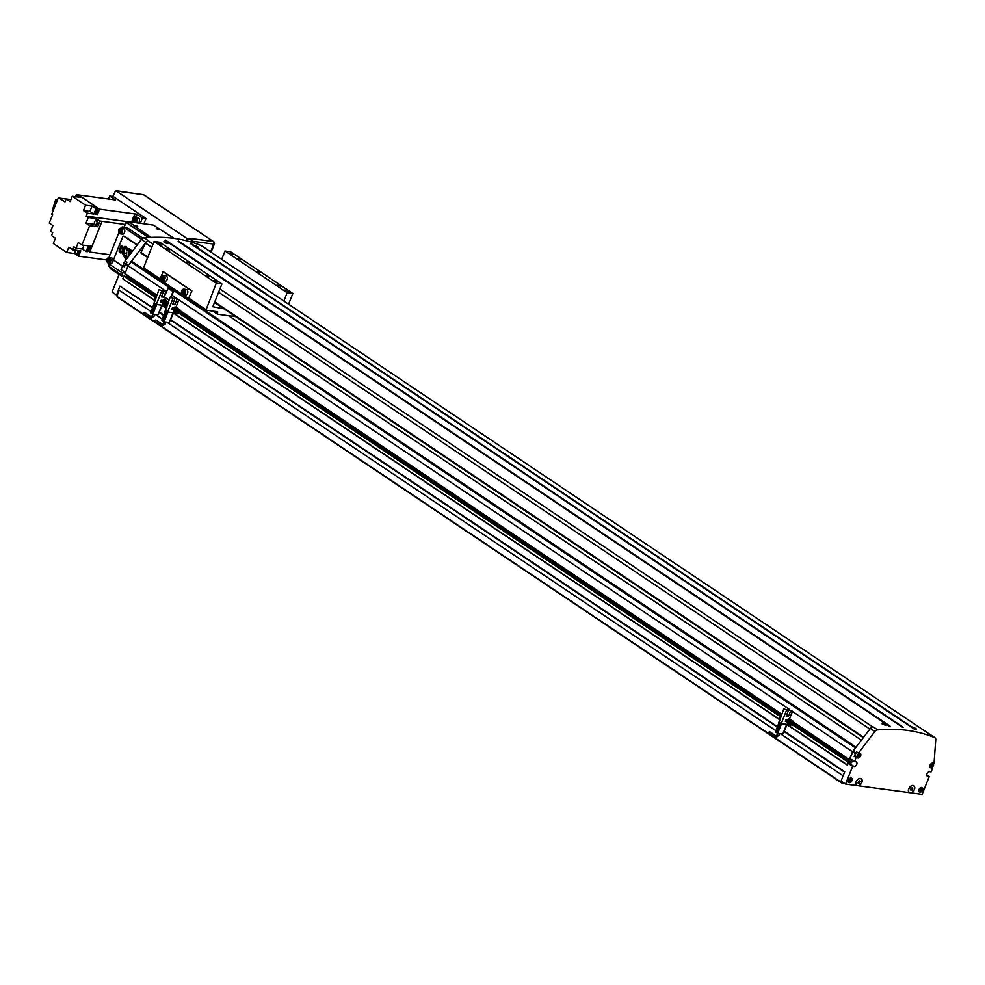<?xml version="1.0" encoding="UTF-8"?>
<svg xmlns="http://www.w3.org/2000/svg" width="985" height="985" viewBox="0 0 985 985"><rect width="100%" height="100%" fill="white"/><g stroke="black" fill="none" stroke-linecap="round" stroke-linejoin="round"><path stroke-width="1.48" d="M123.47 277.191L119.16 274.31L120.515 274.483A2.623 1.724 123.9 0 0 123.273 272.365A2.623 1.724 123.9 0 0 123.507 271.22M858.464 753.082L856.63 751.851L855.756 752.996A1.305 0.862 123.9 0 0 855.399 753.574L854.229 756.505L857.873 757.994A2.623 1.724 123.9 0 0 860.631 755.864A2.623 1.724 123.9 0 0 860.287 753.451A2.623 1.724 123.9 0 0 859.77 753.254L858.464 753.082L874.865 731.436A3.324 2.192 123.9 0 1 877.709 729.885A229.16 150.964 123.9 0 1 934.359 737.506A3.324 2.192 123.9 0 1 935.011 737.74A3.324 2.192 123.9 0 1 935.75 739.612L934.039 763.24L932.733 763.067A2.623 1.724 123.9 0 0 930.148 764.816A2.623 1.724 123.9 0 0 930.332 767.611A2.623 1.724 123.9 0 0 930.85 767.795L932.66 768.041L931.12 771.883L929.766 771.698A2.623 1.724 123.9 0 0 926.996 773.816A2.623 1.724 123.9 0 0 927.353 776.242A2.623 1.724 123.9 0 0 927.87 776.426L926.983 775.835M153.02 244.132L148.255 240.943A3.78 2.487 123.9 0 0 145.484 243.135L141.027 252.492L141.692 253.01M156.837 228.815L160.026 229.727L156.837 228.815M159.656 229.197L156.258 228.225L159.656 229.197M134.637 225.836L137.814 226.747L134.637 225.836M137.444 226.205L134.046 225.233L137.444 226.205M122.251 232.226A2.783 1.995 -82.3 0 0 120.884 228.298A2.783 1.995 -82.3 0 0 118.779 229.887A2.783 1.995 -82.3 0 0 120.145 233.814A2.783 1.995 -82.3 0 0 122.251 232.226M120.145 233.814L122.411 234.122A2.783 1.995 -82.3 0 0 124.516 232.534A2.783 1.995 -82.3 0 0 123.15 228.606L120.884 228.298M110.542 261.493A2.783 1.995 -82.3 0 0 109.175 257.565A2.783 1.995 -82.3 0 0 107.069 259.166A2.783 1.995 -82.3 0 0 108.436 263.081A2.783 1.995 -82.3 0 0 110.542 261.493M108.436 263.081L110.702 263.389A2.783 1.995 -82.3 0 0 112.807 261.801A2.783 1.995 -82.3 0 0 111.44 257.873L109.175 257.565M194.734 246.102C193.959 245.154 194.956 245.425 197.751 246.915L196.077 246.841M194.525 246.041C193.565 244.92 194.71 245.24 197.96 246.976L198.613 247.629L196.372 247.038M167.992 242.507C168.681 243.701 167.573 243.689 164.667 242.47C163.941 241.251 165.049 241.263 167.992 242.507L168.373 243.554M164.433 242.47C163.584 241.054 164.852 241.066 168.238 242.507C169.088 243.898 167.819 243.886 164.433 242.47L163.842 241.67M912.676 727.693C911.888 726.745 912.898 727.016 915.693 728.506L914.018 728.432M912.455 727.632C911.494 726.511 912.652 726.819 915.902 728.568L916.555 729.22L914.302 728.617M885.934 724.098C886.611 725.292 885.503 725.28 882.609 724.061C881.87 722.842 882.991 722.855 885.934 724.098L886.315 725.132M882.363 724.061C881.526 722.645 882.794 722.658 886.168 724.098C887.017 725.489 885.749 725.477 882.363 724.061L881.772 723.249M125.723 261.554A2.29 1.514 123.9 0 0 123.753 263.401A2.29 1.514 123.9 0 0 124.073 265.507L124.812 266.012M856.667 785.55L856.679 785.562A4.125 2.721 123.9 0 1 856.667 785.55A4.125 2.721 123.9 0 1 856.113 781.745A4.125 2.721 123.9 0 1 861.272 778.704A4.125 2.721 123.9 0 1 861.826 782.509A4.125 2.721 123.9 0 1 858.428 785.796L858.23 785.661M860.705 778.642A3.928 2.586 123.9 0 0 860.459 778.396L861.161 778.864A3.928 2.586 123.9 0 0 856.248 781.758A3.928 2.586 123.9 0 0 856.778 785.39A3.928 2.586 123.9 0 0 861.69 782.496A3.928 2.586 123.9 0 0 861.161 778.864M909.241 792.605L909.254 792.617A4.125 2.721 123.9 0 1 909.241 792.617A4.125 2.721 123.9 0 1 908.687 788.813A4.125 2.721 123.9 0 1 913.834 785.759A4.125 2.721 123.9 0 1 914.4 789.576A4.125 2.721 123.9 0 1 910.99 792.851L910.805 792.728M913.28 785.71A3.928 2.586 123.9 0 0 913.033 785.464L913.735 785.932A3.928 2.586 123.9 0 0 908.823 788.825A3.928 2.586 123.9 0 0 909.352 792.457A3.928 2.586 123.9 0 0 914.265 789.551A3.928 2.586 123.9 0 0 913.735 785.932M851.729 780.526A2.29 1.514 123.9 0 0 851.422 778.409A2.29 1.514 123.9 0 0 848.553 780.108A2.29 1.514 123.9 0 0 848.861 782.213A2.29 1.514 123.9 0 0 851.729 780.526M848.331 780.071A2.623 1.724 123.9 0 0 848.688 782.496A2.623 1.724 123.9 0 0 851.951 780.563A2.623 1.724 123.9 0 0 851.606 778.138A2.623 1.724 123.9 0 0 848.331 780.071M922.428 790.032A2.29 1.514 123.9 0 0 922.12 787.914A2.29 1.514 123.9 0 0 919.251 789.601A2.29 1.514 123.9 0 0 919.571 791.718A2.29 1.514 123.9 0 0 922.428 790.032M919.03 789.576A2.623 1.724 123.9 0 0 919.387 791.989A2.623 1.724 123.9 0 0 922.649 790.056A2.623 1.724 123.9 0 0 922.305 787.643A2.623 1.724 123.9 0 0 919.03 789.576M933.374 765.64A2.29 1.514 123.9 0 0 933.066 763.523A2.29 1.514 123.9 0 0 930.209 765.222A2.29 1.514 123.9 0 0 930.517 767.327A2.29 1.514 123.9 0 0 933.374 765.64M857.356 752.343A2.29 1.514 123.9 0 0 855.399 754.178A2.29 1.514 123.9 0 0 855.706 756.295L857.553 757.527A2.29 1.514 123.9 0 0 860.41 755.84A2.29 1.514 123.9 0 0 860.102 753.722A2.29 1.514 123.9 0 0 857.233 755.409A2.29 1.514 123.9 0 0 857.553 757.527M859.24 754.596L857.935 756.049L858.415 756.652L859.302 756.221L859.24 754.596M858.982 754.719L859.708 755.199M858.169 755.47L859.302 756.221M932.204 764.409L931.317 764.828L931.379 766.453L932.266 766.034L932.204 764.409M931.958 764.52L932.672 765.013M931.133 765.271L932.266 766.034M931.699 767.401L932.66 768.041M854.229 756.505L856.039 756.751A2.623 1.724 123.9 0 0 856.396 756.763M920.125 789.81L920.532 789.133M921.246 788.788L919.953 790.241L920.433 790.844L921.32 790.426L921.246 788.788M921 788.911L921.726 789.391M920.298 789.736L921.32 790.426M910.399 789.674L911.667 788.025M912.085 787.828L910.903 788.382L910.99 790.561L912.726 788.628L912.085 787.828M911.753 787.988L912.726 788.628M911.15 789.305L912.172 789.995M849.427 780.317L849.833 779.628M850.547 779.295L849.255 780.736L849.735 781.339L851.028 779.898L850.547 779.295M850.301 779.406L851.028 779.898M849.599 780.231L850.621 780.92M857.824 782.607L859.092 780.957M859.511 780.76L857.787 782.681L858.428 783.494L860.151 781.561L859.511 780.76M859.191 780.92L860.151 781.561M858.575 782.25L859.597 782.927M909.352 792.457L908.663 791.989A3.928 2.586 123.9 0 0 908.983 792.125M856.778 785.39L856.088 784.922A3.928 2.586 123.9 0 0 856.408 785.057M124.738 266.196L122.583 265.728L124.43 266.96L125.6 264.029A1.305 0.862 -56.1 0 1 125.957 263.451L126.831 262.305L124.984 261.074L141.384 239.417L145.879 242.433L128.038 265.765L124.947 273.904L156.652 295.143M158.991 229.099L157.194 228.532L158.856 229.419M136.78 226.119L134.982 225.553L136.656 226.427M884.074 723.655L885.293 724.48A229.16 150.964 123.9 0 0 884.468 724.48L883.25 723.655A229.16 150.964 -56.1 0 1 884.074 723.655L883.841 724.221M913.945 727.78L915.176 728.604A229.16 150.964 123.9 0 0 914.425 728.395L913.193 727.57A229.16 150.964 -56.1 0 1 913.945 727.78L913.821 728.087M886.168 724.098L886.759 724.898M882.609 724.061L881.944 723.716M166.133 242.076L167.364 242.901A229.16 150.964 123.9 0 0 166.539 242.889L165.308 242.064A229.16 150.964 -56.1 0 1 166.133 242.076L165.911 242.63M196.003 246.188L197.234 247.013A229.16 150.964 123.9 0 0 196.483 246.816L195.264 245.991A229.16 150.964 -56.1 0 1 196.003 246.188L195.88 246.496M168.238 242.507L168.829 243.307M164.667 242.47L164.015 242.125M186.436 240.759L186.867 238.395L115.676 190.647L112.819 196.495M210.63 251.914L213.757 244.095L191.546 241.116L191.841 239.059L191.028 238.518L213.24 241.497A1.97 1.293 -56.1 0 1 213.622 241.645L144.081 194.993A1.97 1.293 -56.1 0 1 144.352 195.301M213.622 241.645A1.97 1.97 0 0 1 214.348 244.009L213.757 244.095A1.97 1.404 -82.3 0 0 213.24 241.497L143.687 194.845L115.676 190.647M191.841 239.059L186.867 238.395M192.013 239.934L187.039 239.256M109.557 259.437L109.409 261.407M109.347 258.969L108.264 259.092L107.71 260.459L108.264 261.69L109.347 261.567L109.901 260.2L109.347 258.969M109.483 259.264L108.264 259.092M109.076 260.643L107.71 260.459M121.266 230.158L121.118 232.14M121.056 229.69L119.973 229.825L119.419 231.192L119.973 232.423L121.056 232.288L121.598 230.921L121.056 229.69M121.192 229.985L119.973 229.825M120.786 231.376L119.419 231.192M141.52 239.244L123.642 227.252A3.275 2.339 -82.3 0 0 122.891 226.969A3.275 2.339 -82.3 0 0 120.687 228.286M118.84 232.78L108.929 257.565M108.215 263.044A3.275 2.339 -82.3 0 0 108.978 263.918L122.817 273.202M142.813 238.173L127.274 227.744A3.275 2.339 -82.3 0 0 126.523 227.449L122.891 226.969M110 267.157L110.148 268.511L119.074 274.507M174.197 238.395L153.192 225.036L128.727 221.748L150.976 237.397M128.124 221.834L128.124 223.57L148.907 237.508M127.804 222.647L126.031 222.413L124.135 227.129M109.335 264.152L108.522 266.172L120.921 274.483M915.139 729.676L915.656 729.811A229.16 150.964 123.9 0 0 915.139 729.676L190.659 243.701L915.397 729.503M889.714 726.154L890.083 726.314A229.16 150.964 123.9 0 0 889.529 726.302L165.049 240.315L889.529 726.302M869.878 729.06L218.621 292.2M151.739 247.333L145.484 243.135M872.673 726.881L219.901 288.999M889.812 726.043L165.234 240.18M902.605 727.312L178.125 241.337L902.605 727.312A229.16 150.964 123.9 0 1 903.134 727.386L903.073 727.336M902.876 727.09L178.31 241.202M205.779 248.663L930.086 734.527L205.84 248.7A3.78 2.487 123.9 0 0 205.84 248.7A3.78 2.487 123.9 0 0 205.779 248.663A229.16 150.964 123.9 0 0 205.385 248.503A3.324 2.192 123.9 0 1 206.037 248.749A3.324 2.192 123.9 0 1 206.382 249.07M856.063 757.748L854.524 761.59L855.891 761.774A2.623 1.724 123.9 0 1 856.396 761.959A2.623 1.724 123.9 0 1 856.581 764.742A2.623 1.724 123.9 0 1 853.995 766.502L852.641 766.318L845.536 784.06L856.679 785.562M858.428 785.796L909.254 792.617M910.99 792.851L922.132 794.353L929.224 776.611L927.87 776.426M877.709 729.885L873.215 726.868A3.324 2.192 123.9 0 0 870.358 728.42L852.517 751.74L849.39 759.57L851.36 759.472M855.756 752.996L853.096 751.223L855.682 747.8M935.011 737.74L930.517 734.724A3.324 2.192 123.9 0 0 929.865 734.478L934.359 737.506M929.224 776.611L926.774 774.961M845.536 784.06L841.042 781.043L844.736 771.784L842.692 776.906M853.995 766.502L849.501 763.486L848.134 763.301L847.395 765.16L786.67 724.431M852.641 766.318L848.134 763.301M849.501 763.486A2.623 1.724 123.9 0 0 851.569 762.476A2.623 1.724 123.9 0 0 852.493 760.223M854.524 761.59L850.03 758.573L852.739 751.789A1.305 0.862 123.9 0 1 853.096 751.223M206.037 248.749L201.531 245.733A3.324 2.192 123.9 0 0 200.878 245.487A229.16 150.964 123.9 0 0 144.229 237.877L148.735 240.894A3.324 2.192 123.9 0 0 145.879 242.433M144.229 237.877A3.324 2.192 123.9 0 0 141.384 239.417M200.878 245.487L205.385 248.503M122.583 265.728L121.044 269.57L125.354 272.463M125.957 263.451L128.469 265.137M171.07 287.669L132.864 262.047L131.202 261.825M151.05 311.568L118.459 289.701L117.203 296.99L841.596 782.866M118.212 290.92L116.562 295.069L117.35 295.168M851.569 762.476L852.481 760.211M847.395 765.16L848.319 762.23L850.03 762.833L851.028 762.033L851.557 759.595M855.3 747.75L175.281 291.597M169.026 287.398L130.82 261.776M856.137 747.209L176.758 291.498M861.432 740.215L228.557 315.692M841.756 781.524L841.683 782.964L844.527 783.383M842.951 775.688L780.428 733.751M775.921 730.722L166.81 322.144M162.291 319.115L155.556 314.597M152.503 307.936L119.911 286.081L118.459 289.701M844.391 772.055L783.863 731.449M777.374 727.09L170.245 319.829M163.744 315.483L158.991 312.294M152.65 307.542L119.911 286.081M844.736 771.784L784.023 731.055M777.522 726.696L170.393 319.448M163.904 315.089L159.151 311.9M779.48 719.604L173.052 312.824M165.849 307.997L161.799 305.276M154.608 300.45L122.805 278.866L154.682 300.253M119.16 274.31L112.056 292.04L116.562 295.069M847.285 764.84L786.916 724.344M779.554 719.407L173.298 312.738M165.936 307.8L162.045 305.19M155.507 296.079L126.252 276.453L155.125 296.399L124.775 276.071L123.839 276.256L122.805 278.866M849.255 762.045L792.642 724.074M779.985 715.578L179.024 312.454L779.997 715.553M126.252 276.453L126.893 275.197M852.517 751.74L792.457 711.453M789.49 709.459L178.839 299.834M175.872 297.839L171.944 295.217M164.618 290.292L128.038 265.765M126.031 222.413L148.575 237.533M77.938 197.025A1.97 1.404 -82.3 0 0 77.039 196.901M76.756 196.865A1.97 1.404 -82.3 0 0 75.857 196.754M75.956 250.227A1.97 1.404 -82.3 0 0 76.288 253.871A1.97 1.404 -82.3 0 0 77.556 250.436M95.003 224.334A1.97 1.404 97.7 0 1 96.419 220.788A1.97 1.404 97.7 0 1 95.003 224.334M96.678 220.812A1.97 1.404 97.7 0 1 96.629 224.666L95.446 224.506M132.827 222.302A2.881 2.056 97.7 0 1 132.815 218.621A2.881 2.056 97.7 0 1 135.462 217.648A2.881 2.056 97.7 0 1 136.496 220.037A2.881 2.056 97.7 0 1 135.401 222.647M132.692 222.278A3.275 2.339 97.7 0 1 132.729 218.707A3.275 2.339 97.7 0 1 135.13 217.045A3.275 2.339 97.7 0 1 135.868 217.328A3.275 2.339 97.7 0 1 136.09 222.733M135.13 217.045L137.568 217.377A3.275 2.339 97.7 0 1 138.319 217.66A3.275 2.339 97.7 0 1 138.528 223.066M135.24 218.879L134.416 220.603L134.945 221.81M133.049 220.418L133.738 221.957L135.093 221.797L135.782 220.086L135.105 218.547L133.738 218.719L133.049 220.418L134.416 220.603M135.093 218.892L133.738 218.719M52.895 211.319L52.23 210.876L55.64 199.573L57.598 199.536M55.64 199.573L57.167 200.608M59.248 198.083L58.238 197.948L51.762 214.139L52.599 214.705L49.25 223.078L52.931 225.54L50.666 231.216L52.71 232.595L51.528 235.55L55.455 238.185L53.325 243.504L66.697 252.48L74.725 253.551L78.652 256.186L80.782 250.867L72.755 249.796L68.827 247.161L66.697 252.48M58.238 197.948L66.143 198.982M89.229 247.309A1.97 1.404 97.7 0 1 88.404 249.365M89.721 246.065A1.97 1.404 97.7 0 1 88.736 249.771L88.268 249.71M96.69 210.482A1.97 1.404 97.7 0 1 96.111 211.923M95.57 213.277L97.453 214.545L95.188 214.237L97.318 208.918A1.97 1.404 97.7 0 1 96.198 212.551L95.877 212.514M77.015 253.859A1.97 1.404 -82.3 0 0 78.738 250.596M81.94 244.994L78.258 242.532L75.98 248.208L82.42 249.07L86.101 251.544L88.367 245.868L81.94 244.994L89.672 225.663L97.687 226.747L99.965 221.059L96.284 218.596L95.446 220.677M83.934 245.265L82.42 249.07M89.906 211.418L83.466 210.556L87.394 213.191L93.834 214.053L95.964 208.734L92.036 206.099L89.906 211.418L93.834 214.053M92.036 206.099L85.596 205.237L72.225 196.261L80.241 197.332L76.313 194.698L75.513 196.704M83.466 210.556L85.596 205.237M75.155 252.48L74.725 253.551M70.895 199.586L66.167 198.945L70.095 201.58L72.225 196.261M89.672 225.663L85.99 223.189L94.006 224.272L97.687 226.747M94.375 223.361L94.006 224.272M96.284 218.596L88.256 217.513L85.99 223.189M86.101 251.544L87.456 251.729L89.733 246.053L91.999 246.349L101.997 221.342L125.206 224.469M95.964 208.734L97.318 208.918L93.39 206.284L95.656 206.579L95.274 207.54M131.571 222.13L132.335 220.221M133.283 217.845L134.846 213.942L136.669 214.176L135.388 217.082M97.453 214.545L99.596 209.189L78.369 194.944L115.442 199.93L109.692 196.077L108.522 198.995M59.26 198.059L64.985 201.9L66.167 198.945M140.301 223.299L142.419 218.03L136.669 214.176L99.596 209.189M143.933 223.792L146.039 218.51L113.312 196.557L109.692 196.077M95.656 206.579L78.369 194.944L76.313 194.698M78.652 256.186L106.836 260.015M142.419 218.03L146.039 218.51M102.021 221.354L89.746 252.037L110.049 254.77M89.746 252.037L87.837 250.769M101.997 221.342L99.965 221.059M87.394 213.191L86.212 216.146L128.173 221.785M86.212 216.146L88.256 217.513M75.98 248.208L73.937 246.829L72.755 249.796M189.465 262.909L186.288 261.998L189.465 262.909M210.076 276.65L206.542 275.64L210.076 276.65M166.145 248.811L169.679 249.821L166.145 248.811M217.439 281.599L213.905 280.577L217.439 281.599M158.782 243.874L162.316 244.883L158.782 243.874M260.175 272.414L256.986 271.503L260.175 272.414M280.774 286.155L277.241 285.145L280.774 286.155M288.137 291.092L284.603 290.082L288.137 291.092M236.856 258.304L240.377 259.326L236.856 258.304M229.493 253.367L233.014 254.376L229.493 253.367M224.149 308.859L212.809 306.717L221.921 283.951L159.742 242.236L154.079 241.485L143.551 267.797L159.865 279.248M288.556 304.193L292.853 293.481L230.662 251.778L224.999 251.015L221.674 259.326M221.921 283.951L216.257 283.188L205.951 310.152L217.636 311.752L217.463 314.203L235.76 316.653M292.853 293.481L287.177 292.717L283.852 301.041M287.177 292.717L224.999 251.015M217.463 314.203L212.822 311.075M217.242 313.55L213.757 311.211M205.951 310.152L188.591 298.517M205.73 309.499L188.96 298.258M160.026 278.841L143.551 267.797M216.257 283.188L154.079 241.485M164.827 279.346A2.783 1.995 -82.3 0 0 163.461 275.431A2.783 1.995 -82.3 0 0 161.343 277.019A2.783 1.995 -82.3 0 0 162.71 280.947A2.783 1.995 -82.3 0 0 164.827 279.346M162.71 280.947L164.975 281.242A2.783 1.995 -82.3 0 0 167.093 279.654A2.783 1.995 -82.3 0 0 165.726 275.726L163.461 275.431M185.278 293.074A2.783 1.995 -82.3 0 0 183.912 289.147A2.783 1.995 -82.3 0 0 181.806 290.735A2.783 1.995 -82.3 0 0 183.173 294.663A2.783 1.995 -82.3 0 0 185.278 293.074M183.173 294.663L185.439 294.971A2.783 1.995 -82.3 0 0 187.544 293.37A2.783 1.995 -82.3 0 0 186.177 289.455L183.912 289.147M188.48 298.504L191.915 290.858L188.48 298.504L171.378 287.411L168.546 287.337L164.212 296.731L169.063 299.982M171.156 297.211L173.372 291.646L176.216 291.72L177.115 290.883M170.787 297.162L173.04 291.548L176.697 290.981M171.378 287.411L159.841 279.297L163.276 271.651L191.915 290.858M184.293 291.006L184.146 292.988M184.626 291.769L184.084 290.538L183.001 290.673L182.988 293.271L184.084 293.136L184.626 291.769M183.813 292.225L182.447 292.04M184.22 290.834L183.001 290.673M163.842 277.29L163.695 279.26M163.633 276.822L162.537 276.957L162.537 279.555L163.633 279.42L163.633 276.822M163.769 277.117L162.537 276.957M163.35 278.496L161.996 278.312M191.558 290.809L162.919 271.601M769.507 732.286L769.396 731.535L768.497 732.889L775.983 737.642L778.667 735.438M780.612 715.122A2.918 2.081 97.7 0 1 781.61 714.26M788.222 720.232A2.918 2.081 97.7 0 1 790.068 719.247A2.918 2.081 97.7 0 1 791.497 723.359A2.918 2.081 97.7 0 1 789.293 725.022A2.918 2.081 97.7 0 1 787.766 723.581M792.137 721.734A2.918 2.081 97.7 0 1 791.866 723.409A2.918 2.081 97.7 0 1 790.967 724.664L792.186 725.219L793.651 721.549L792.137 721.734A2.918 2.081 -82.3 0 0 792.075 721.229L792.285 721.365M790.241 719.284A2.918 2.081 97.7 0 1 790.426 719.296A2.918 2.081 97.7 0 1 792.075 721.229M787.335 721.217A1.798 1.293 97.7 0 1 788.689 720.183L789.921 720.343A1.798 1.293 97.7 0 1 789.441 723.913L788.209 723.753A1.798 1.293 97.7 0 1 788.899 720.503A1.601 1.145 97.7 0 1 787.741 723.396A1.601 1.145 97.7 0 1 787.311 721.279M788.505 722.744L788.726 721.242M788.665 721.094L787.975 722.805L788.665 721.094M780.366 716.083L780.514 716.994M780.305 717.548L780.034 716.932M790.82 725.034L790.61 724.886A2.918 2.081 97.7 0 1 789.65 725.071A2.918 2.081 97.7 0 1 789.478 725.034M779.197 722.239L775.466 731.917L777.67 733.382L782.816 734.071L787.643 723.482M778.913 722.042L778.31 724.443M778.446 724.443L775.466 731.917L778.421 724.455M786.055 719.469L785.377 721.155L786.732 721.34L787.409 719.653L786.018 719.444L785.304 721.205L786.756 721.402L787.483 719.592L786.03 719.407M780.305 722.99L779.48 722.424L780.305 722.99L776.426 732.68M775.626 732.027L779.467 722.411M775.601 732.138L783.838 708.695L788.357 710.714L783.838 708.695M786.461 710.456L781.203 723.581L786.683 724.344M776.857 732.852L780.699 723.236M781.4 723.606L786.621 724.307M790.623 711.01L788.012 709.262L792.531 711.268L790.623 711.01L788.492 716.341L786.227 716.033L788.357 710.714M790.426 719.296L789.502 718.841L792.531 711.268M788.492 716.341L786.621 715.073M788.012 709.262L787.631 710.222M781.203 723.581L780.354 723.002M787.15 722.559L788.283 718.681L789.28 719.346M788.283 718.681L789.502 718.841M791.743 720.269L793.651 721.549M144.635 313.131L144.524 312.38L143.514 312.971L143.625 313.723L151.111 318.475L153.808 316.284M155.741 295.968A2.918 2.081 97.7 0 1 156.738 295.106M163.35 301.065A2.918 2.081 97.7 0 1 165.197 300.08A2.918 2.081 97.7 0 1 166.81 303.589M167.265 302.58A2.918 2.081 -82.3 0 0 167.216 302.063L167.265 302.58A2.918 2.081 97.7 0 1 167.253 303.195M165.381 300.117A2.918 2.081 97.7 0 1 165.554 300.129A2.918 2.081 97.7 0 1 167.216 302.063M162.463 302.05A1.798 1.293 97.7 0 1 163.83 301.028L165.049 301.188A1.798 1.293 97.7 0 1 164.569 304.759L163.35 304.599A1.798 1.293 97.7 0 1 162.439 302.112M163.633 303.577L163.855 302.087M163.793 301.939L163.104 303.639L163.793 301.939M155.495 296.916L155.655 297.839M155.433 298.381L155.162 297.765M165.911 305.842L165.739 305.732A2.918 2.081 97.7 0 1 164.778 305.904A2.918 2.081 97.7 0 1 164.606 305.879M165.874 305.338A2.918 2.081 97.7 0 1 164.421 305.867A2.918 2.081 97.7 0 1 162.894 304.427M154.325 303.072L153.438 305.276L154.423 303.134M154.042 302.875L153.438 305.276M154.436 303.146L150.57 312.738L153.574 305.288L150.57 312.738L152.798 314.227L157.945 314.904L162.771 304.328M161.183 300.302L160.506 301.989L161.872 302.173L162.537 300.487L161.183 300.302M162.611 300.437L161.158 300.24L160.444 302.05L161.885 302.235L162.611 300.437M155.433 303.823L154.608 303.269L155.433 303.823L151.555 313.525M150.754 312.873L158.967 289.541L163.485 291.548L158.967 289.541M150.73 312.984L154.608 303.281M161.589 291.289L156.332 304.427L161.799 305.215M151.986 313.698L155.827 304.082M156.541 304.451L161.749 305.153M166.145 291.905L163.141 290.095L166.403 291.264M165.246 300.093L164.63 299.674L165.48 297.568M165.751 291.856L163.633 297.175L161.368 296.867L163.485 291.548M163.633 297.175L161.749 295.919M163.141 290.095L162.759 291.055M156.332 304.427L155.482 303.848M162.279 303.405L163.411 299.514L164.409 300.191M167.413 302.21L168.127 302.296M163.411 299.514L164.63 299.674M166.871 301.102L168.238 302.026M155.889 320.679L155.778 319.928L154.768 320.519L154.879 321.27L161.38 325.641M166.994 303.515A2.918 2.081 97.7 0 1 167.992 302.654M174.604 308.613A2.918 2.081 97.7 0 1 176.45 307.628A2.918 2.081 97.7 0 1 177.879 311.74A2.918 2.081 97.7 0 1 175.675 313.402A2.918 2.081 97.7 0 1 174.148 311.974M178.519 310.127A2.918 2.081 97.7 0 1 178.236 311.789A2.918 2.081 97.7 0 1 177.349 313.045L178.556 313.599L180.021 309.93L178.519 310.127A2.918 2.081 -82.3 0 0 178.457 309.61L178.667 309.746M176.623 307.665A2.918 2.081 97.7 0 1 176.807 307.677A2.918 2.081 97.7 0 1 178.457 309.61M173.705 309.598A1.798 1.293 97.7 0 1 175.071 308.576L176.303 308.736A1.798 1.293 97.7 0 1 175.823 312.307L174.591 312.134A1.798 1.293 97.7 0 1 175.281 308.884A1.601 1.145 97.7 0 1 174.123 311.789A1.601 1.145 97.7 0 1 173.692 309.659M174.887 311.125L175.108 309.622M175.034 309.487L174.357 311.186L175.034 309.487M166.748 304.464L166.896 305.387M166.674 305.929L166.403 305.313M177.201 313.415L176.992 313.279A2.918 2.081 97.7 0 1 176.032 313.452A2.918 2.081 97.7 0 1 175.847 313.427M165.578 310.62L161.835 320.31L164.052 321.763L169.198 322.452L174.025 311.876M165.283 310.423L164.692 312.824M164.827 312.836L161.835 320.31L164.803 312.848M172.437 307.849L171.759 309.536L173.114 309.721L173.791 308.034L172.4 307.825M173.865 307.985L172.412 307.788L171.685 309.585L173.138 309.782L173.865 307.985M166.674 311.371L165.862 310.817L166.674 311.371L162.796 321.073M162.008 320.421L170.22 297.088L174.739 299.095L170.22 297.088M161.983 320.519L165.862 310.829M169.198 322.452L173.077 312.75L167.782 311.999L173.003 312.701M163.227 321.245L167.081 311.629M177.004 299.403L174.382 297.642L178.913 299.662L177.004 299.403L174.874 304.722L172.609 304.414L174.739 299.095M176.5 307.64L175.884 307.221L178.913 299.662M174.874 304.722L172.991 303.466M174.382 297.642L174 298.603M172.831 298.837L167.585 311.974L166.736 311.395M173.52 310.952L174.653 307.061L175.662 307.739M174.653 307.061L175.884 307.221M178.113 308.65L180.021 309.93M137.063 245.117L123.95 236.314A1.305 0.936 -82.3 0 0 122.657 236.954L113.903 258.833A1.305 0.936 -82.3 0 0 114.248 260.557L122.448 266.061M124.147 236.351A1.305 0.936 97.7 0 1 124.763 236.425L137.284 244.834M132.31 251.397L131.264 251.286L130.574 249.39L127.065 248.577L126.425 246.521L124.393 246.472L123.556 248.762L122.546 246.324L120.946 245.979L119 251.003L120.416 252.911L122.202 252.702L126.326 259.289M119 251.003L121.106 246.016M120.515 252.862L119.16 251.027M121.45 252.382L122.202 252.702M123.618 255.977L122.362 252.726M125.366 258.846L123.778 255.989M127.065 248.577L128.949 248.626M124.393 246.472L126.437 246.546M123.556 248.762L124.566 246.496M126.708 257.553L125.981 257.651L126.708 257.553L126.609 252.222L126.252 253.33L123.839 253.047L125.981 257.651M123.839 253.047L124.812 253.317M128.604 255.361L128.678 253.847L130.611 253.231L130.229 250.99M130.131 251.212A3.62 2.598 97.7 0 1 129.848 252.271A0.985 0.702 97.7 0 1 129.047 252.936L128.863 252.911M129.971 251.187A3.62 2.598 -82.3 0 1 129.688 252.246A0.985 0.702 -82.3 0 1 128.887 252.911L128.321 252.394A2.721 1.945 -82.3 0 1 128.272 250.855L126.376 250.091L128.37 250.264A2.13 1.527 -82.3 0 1 129.146 250.104L129.306 250.116A2.13 1.527 97.7 0 1 129.971 250.449M129.146 250.104A2.13 1.527 -82.3 0 1 129.885 250.51A0.886 0.64 -82.3 0 1 129.995 250.424L126.314 249.611L128.653 249.673M126.314 249.611L125.908 247.678L125.058 247.604L124.11 251.938L123.285 251.951L123.026 250.719L124.011 250.35L122.99 250.227L121.487 247.481L120.232 250.904L120.429 251.643L122.682 251.495L125.76 258.181L126.806 258.353L125.92 258.205L122.842 251.52L121.758 251.052M122.99 250.227L123.79 250.042M126.548 257.528L126.609 252.222M128.555 251.594A2.155 1.539 97.7 0 1 128.641 250.781L128.481 250.756A2.155 1.539 -82.3 0 0 128.432 251.988L128.493 251.975A3.829 2.746 -82.3 0 1 128.936 250.412M122.041 247.494L121.327 247.469L120.293 251.557M125.563 247.53L123.285 251.951M128.21 250.658L126.511 250.633M132.039 251.766L131.116 252.714L130.389 249.894L126.708 249.131L126.154 247.063L124.701 246.939L123.396 249.439L122.3 246.853L121.167 246.632L119.579 250.83L120.466 252.222L122.509 252.074L125.624 258.489L126.733 258.76L125.932 258.686M126.154 247.063L126.868 249.131M128.727 249.131L130.549 249.919L131.288 252.308M121.857 251.667L120.466 252.222M121.167 246.632L122.46 246.878L123.531 249.39M121.278 191.73L143.244 194.673A1.97 1.97 0 0 1 144.081 194.993A1.97 1.293 -56.1 0 0 143.687 194.845A1.97 1.404 -82.3 0 0 142.763 194.722M929.963 767.204L930.85 767.795M856.039 756.751L857.873 757.994M123.642 227.252L127.274 227.744M110.148 268.511L110.542 267.514M128.592 222.388L128.124 223.57M915.336 729.565L190.856 243.59M863.685 737.248L214.73 301.927M147.849 257.06L141.027 252.492M874.865 731.436L870.358 728.42M855.399 753.574L852.739 751.789M120.515 274.483L123.691 276.625M125.6 264.029L128.087 265.691M841.559 782.509L117.08 296.534M848.319 762.23L792.383 724.714M779.64 716.169L178.765 313.095M154.854 296.953A1.798 1.293 97.7 0 1 156.221 295.919L154.793 296.965L123.839 276.256M848.664 761.971L792.543 724.32M779.824 715.787L178.913 312.701M154.953 296.633L124.184 275.997M850.03 762.833L849.168 762.267M850.338 762.735L792.654 724.037M850.732 762.427L792.826 723.593M780.379 715.233L179.208 311.974M851.028 762.033L793.024 723.113M780.785 714.901L179.405 311.506M155.913 295.746L126.548 276.046M851.668 760.445L850.277 759.521M851.705 760.014L850.757 759.386M849.39 759.829L793.368 722.251L849.427 759.878M781.524 714.31L179.75 310.632L781.511 714.31M849.39 759.57L793.442 722.054M781.659 714.15L179.824 310.435M156.787 294.983L124.91 273.596M217.722 312.368L216.565 311.58M176.352 291.24L171.033 287.669M173.865 290.907L168.546 287.337M173.04 291.548L167.721 287.977M774.924 736.521L775.195 737.334L775.786 735.869L776.057 736.682L775.786 735.869M777.559 734.995L778.827 735.635L779.628 733.64M779.997 718.311A1.798 1.293 97.7 0 1 781.179 715.332M779.726 716.107A1.798 1.293 97.7 0 1 781.265 715.122L779.664 716.12L780.6 718.644M788.689 720.183A1.798 1.293 97.7 0 1 788.209 723.753L787.274 721.229L788.689 720.183M780.034 718.213A1.601 1.145 97.7 0 1 779.714 716.169M782.792 734.071L786.67 724.369M777.67 733.382L781.548 723.679M777.584 733.345L781.462 723.655M150.065 317.367L150.323 318.18L150.914 316.714M152.7 315.84L153.956 316.481L154.756 314.486M155.125 299.157A1.798 1.293 97.7 0 1 156.319 296.177M163.83 301.028A1.798 1.293 97.7 0 1 163.35 304.599L162.402 302.063L163.83 301.028M162.451 302.124A1.601 1.145 97.7 0 1 164.446 303.466A1.601 1.145 97.7 0 1 162.451 302.124M155.162 299.058A1.601 1.145 97.7 0 1 154.842 297.014M152.798 314.227L156.689 304.525M152.712 314.19L156.603 304.488M161.306 324.915L161.577 325.727L162.156 324.25M163.941 323.375L165.049 323.819M166.416 306.606A1.601 1.145 97.7 0 1 167.561 303.725M166.367 306.704A1.798 1.293 97.7 0 1 167.647 303.515L166.046 304.5L166.982 307.037M175.071 308.576A1.798 1.293 97.7 0 1 174.591 312.134L173.655 309.61L175.071 308.576M164.052 321.763L167.93 312.073M163.966 321.738L167.844 312.036M124.763 236.425L123.95 236.314M863.365 737.654L214.533 302.42M147.651 257.553L141.101 253.157M850.72 777.953L851.422 778.409M921.431 787.446L922.12 787.914M932.376 763.067L933.066 763.523M859.326 753.193L860.102 753.722M214.348 244.009L211.061 252.209M929.815 766.872L930.517 767.327M918.87 791.25L919.571 791.718M848.171 781.758L848.861 782.213M889.947 726.019L165.468 240.044M903.023 727.065L178.544 241.091M915.558 729.466L191.078 243.492M841.683 782.964L117.203 296.99M156.64 295.155L124.947 273.904M77.507 196.865L76.325 196.704M95.976 220.615L97.146 220.763M77.458 254.031L76.288 253.871M777.965 733.419L776.192 736.029L769.396 731.535M153.094 314.264L151.321 316.862L144.524 312.38M154.793 296.965L155.741 299.489M157.945 314.904L161.823 305.215M161.417 325.666L162.353 326.023L165.209 324.028L165.997 322.033M164.347 321.812L162.574 324.41L155.778 319.928M124.467 236.314L123.642 236.203"/></g></svg>
